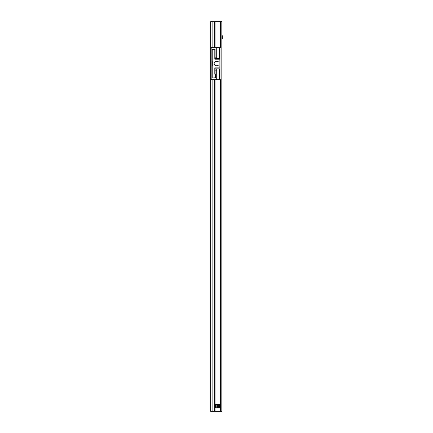 <?xml version="1.0" encoding="UTF-8"?>
<svg xmlns="http://www.w3.org/2000/svg" width="433" height="433" viewBox="0 0 433 433"><rect width="100%" height="100%" fill="white"/><g stroke="black" fill="none" stroke-linecap="round" stroke-linejoin="round"><path stroke-width="0.65" d="M213.339 49.492L215.071 49.362L215.071 58.455L216.716 58.455L216.716 57.156L215.071 57.156M212.213 77.94L215.504 77.94L215.504 74.043L214.811 74.043L215.244 74.173L215.244 77.81L212.213 77.94L212.213 65.253L212.906 65.253L212.906 61.789L212.213 61.789L212.213 65.253L212.213 49.492L214.811 49.492L214.811 59.191L219.877 59.191L219.877 60.56A0.433 0.433 0 0 1 219.536 60.983L217.469 61.432A0.866 0.866 0 0 1 217.03 61.416A2.208 2.208 0 0 0 214.162 63.521A2.208 2.208 0 0 0 217.03 65.627A0.866 0.866 0 0 1 217.469 65.61L219.536 66.06A0.433 0.433 0 0 1 219.877 66.482L219.877 67.851L214.811 67.851L215.071 71.445M220.57 411.35L221.826 411.35L221.826 21.65L210.654 21.65L210.654 411.35L220.57 411.35L220.57 79.672L216.716 79.672L219.574 79.672L219.574 68.847L215.071 68.847L215.071 67.851M220.57 21.65L220.57 47.63L216.716 47.63L216.716 57.156M215.233 404.422L219.45 404.422L219.547 407.799L215.114 407.799L215.233 404.422M210.654 79.672L211.174 79.672L211.174 47.63L210.654 47.63M218.362 404.422L218.362 407.886M215.114 404.509L215.677 404.509L215.677 407.799L216.197 407.886L216.11 404.509L217.583 404.509L217.583 407.799L216.976 407.799L216.976 404.422M216.11 404.509L215.677 404.422M215.071 74.043L215.071 70.146L216.716 70.146L216.716 79.672L211.174 79.672M215.244 77.94L215.244 74.043M215.071 70.146L215.071 68.847M215.071 59.191L215.071 58.455M211.174 47.63L219.574 47.63L219.574 58.455L220.007 58.455L220.007 68.847L219.574 68.847M216.716 58.455L219.574 58.455M216.716 70.146L216.716 68.847M215.504 77.94L215.504 74.043M220.007 47.63L220.007 58.455M220.007 68.847L220.007 79.672M214.811 74.173L214.811 67.851M219.877 66.482L219.877 60.56M214.811 58.065L214.811 59.191M214.811 53.043L215.071 49.362M221.826 35.723L222.346 35.723L222.346 38.753L221.826 38.753M220.57 90.67L220.57 92.922M220.57 98.118L220.57 400.265M215.049 21.65L215.049 47.63M215.049 79.672L215.049 411.35M214.589 21.65L214.589 47.63M214.589 79.672L214.589 411.35M212.868 21.65L212.868 47.63M212.868 79.672L212.868 411.35M215.677 407.886L215.114 407.799M217.583 404.422L219.547 404.509M219.547 407.799L217.583 407.886M216.976 407.886L216.11 407.799M220.007 67.981L215.071 67.981M214.898 53.043L214.898 49.362"/></g></svg>
